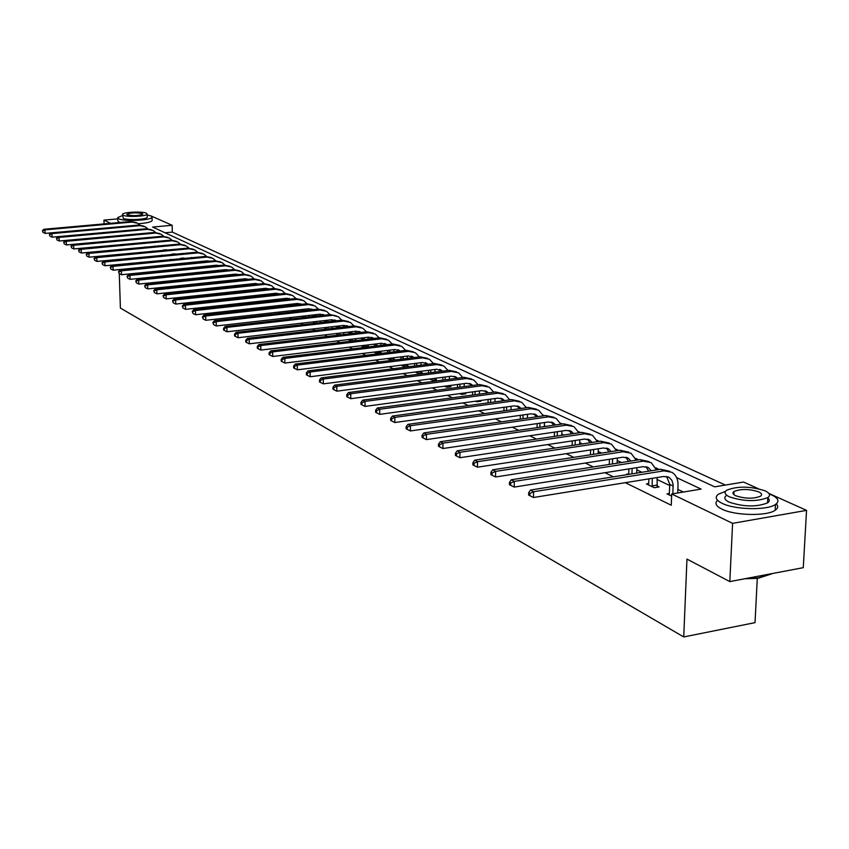 <?xml version="1.0" encoding="UTF-8"?>
<svg xmlns="http://www.w3.org/2000/svg" width="849" height="849" viewBox="0 0 849 849"><rect width="100%" height="100%" fill="white"/><g stroke="black" fill="none" stroke-linecap="round" stroke-linejoin="round"><path stroke-width="1.27" d="M757.287 578.402L755.026 622.635L683.732 636.952L120.399 308.06L119.274 273.601M151.037 215.943L172.145 225.282L152.661 227.054L714.709 486.838L743.533 482.052L758.274 488.674M725.364 485.066L172.315 232.106L172.145 225.282M768.897 493.449L806.55 510.366L732.591 523.345L671.697 493.969L701.115 489.088L676.6 477.605M732.591 523.345L729.822 581.597L803.271 567.673L806.55 510.366M172.315 232.106L165.035 232.785M145.158 246.953L145.752 247.25M153.393 250.996L154.083 251.336M161.809 255.125L162.594 255.517M170.394 259.348L171.275 259.773M179.16 263.646L180.137 264.135M188.107 268.04L189.2 268.581M197.244 272.529L198.454 273.123M206.583 277.114L207.909 277.761M216.124 281.794L217.567 282.505M225.876 286.58L227.447 287.355M235.842 291.472L237.55 292.311M246.04 296.481L247.876 297.383M256.472 301.597L258.446 302.573M267.138 306.839L269.271 307.89M278.048 312.199L280.34 313.323M289.222 317.685L291.685 318.884M300.673 323.299L303.295 324.583M312.39 329.051L315.191 330.431M324.392 334.952L327.385 336.416M336.692 340.99L339.876 342.55M349.31 347.177L352.696 348.843M362.247 353.524L365.845 355.296M375.513 360.04L379.333 361.918M389.118 366.726L393.172 368.71M403.095 373.581L407.393 375.693M417.443 380.628L421.995 382.857M432.173 387.855L437.002 390.232M447.317 395.294L452.421 397.799M462.885 402.935L468.287 405.589M478.889 410.789L484.599 413.601M495.349 418.875L501.388 421.836M512.297 427.196L518.675 430.326M529.734 435.76L536.483 439.071M547.711 444.579L554.832 448.081M566.219 453.663L573.754 457.367M585.311 463.034L593.26 466.939M604.997 472.702L613.392 476.83M625.31 482.678L671.251 505.229L671.697 493.969M683.36 492.038L677.863 489.417M669.744 485.543L657.02 479.483M641.908 472.277L636.824 469.847M621.468 462.525L617.223 460.508M601.644 453.079L598.205 451.435M582.425 443.91L579.75 442.637M563.789 435.028L561.815 434.083M545.684 426.4L544.389 425.784M528.11 418.016L527.452 417.708M414.599 363.903L413.919 363.574M401.004 357.418L400.059 356.973M387.749 351.093L386.56 350.531M374.812 344.927L373.39 344.248M362.194 338.921L360.549 338.125M349.884 333.041L348.016 332.161M337.86 327.311L335.79 326.324M326.112 321.707L323.851 320.635M314.608 314.799L314.639 316.274L312.199 315.075M303.135 310.766L300.811 309.652M291.854 305.385L289.679 304.345M280.828 300.122L278.812 299.166M270.056 294.985L268.188 294.094M259.529 289.965L257.788 289.138M249.224 285.062L247.632 284.298M239.153 280.255L237.688 279.554M229.304 275.554L227.957 274.917M219.658 270.958L218.437 270.375M210.223 266.459L209.109 265.928M200.99 262.054L200.046 261.609L200.056 262.15M191.938 257.746L191.333 257.459M154.911 246.03L155.516 246.316M158.869 245.998L158.328 245.743M163.231 250.052L166.616 249.733M171.731 254.169L175.138 253.83M180.391 258.361L183.84 258.022M292.534 311.912L291.387 312.082M303.486 317.197L302.244 317.335L302.828 317.622M314.682 322.599L313.419 322.747L314.554 323.289M326.154 328.128L324.859 328.276L326.557 329.104M337.881 333.784L336.554 333.944L338.857 335.058M349.905 339.579L348.546 339.738L351.465 341.16M360.984 345.755L364.391 347.411M374.027 352.07L377.656 353.831M381.721 353.333L381.021 352.993M387.409 358.554L391.262 360.422M395.369 359.902L394.032 359.265M401.142 365.197L404.644 366.895L408.783 366.365L407.371 365.686M415.235 372.021L418.313 373.507L422.494 372.966L421.051 372.276M429.7 379.015L432.332 380.299L436.556 379.736L435.081 379.025M444.558 386.21L446.733 387.261L450.989 386.698L449.471 385.966M459.829 393.607L461.506 394.414L465.804 393.83L464.244 393.076M475.525 401.195L476.671 401.757L481.022 401.153L479.865 400.601M491.656 409.006L496.049 408.39M508.254 417.039L512.69 416.413M628.727 473.891L626.466 474.251L627.231 474.623M648.763 483.537L646.429 483.909L654.271 487.708L659.089 486.923L656.956 485.893M669.437 493.481L667.017 493.874L671.612 496.103M104.077 223.892L103.949 220.114L117.799 218.883M729.822 581.597L686.968 559.098L683.732 636.952M110.582 223.319L103.949 220.114M117.12 259.932L116.366 259.539M109.001 255.666L108.343 255.326M119.147 269.6L119.189 270.99M659.302 469.497L655.746 467.831M638.66 459.829L635.519 458.364M618.666 450.469L615.907 449.174M599.267 441.374L596.868 440.26M580.44 432.566L578.392 431.6M562.176 424.001L560.446 423.195M544.432 415.692L543.02 415.034M527.187 407.616L526.072 407.085M510.429 399.762L509.591 399.37M494.139 392.132L493.556 391.856M133.442 225.547L45.114 233.401L42.949 232.318L42.45 230.673L42.949 232.318M42.45 230.673L43.861 229.272L130.958 221.493L136.307 222.618M43.861 229.272L44.965 229.867L132.179 222.067L137.708 223.298L139.852 225.049M42.896 230.907L44.965 229.867L45.114 233.401M122.5 215.54L117.756 217.567L118.733 218.777C123.954 221.706 151.684 220.39 152.056 217.206L150.995 215.922L147.195 214.956M117.778 218.002L117.873 220.942L119.688 222.502M147.248 216.898L147.259 217.238C146.994 219.53 127.063 220.485 123.285 218.373L122.479 214.701M146.421 213.216C142.494 211.157 122.744 212.101 122.468 214.383L123.179 215.264C126.968 217.344 146.898 216.399 147.174 214.128L146.421 213.216M127.329 214.893C133.622 216.049 138.769 215.805 142.781 214.16L142.303 213.577C135.989 212.43 130.842 212.675 126.862 214.33L127.329 214.893M138.345 223.712C146.442 223.138 151.048 222.098 152.151 220.581L152.141 220.103M725.502 491.369L718.413 494.192C714.614 497.132 715.845 500.178 722.117 503.33C734.799 509.825 767.369 510.525 775.498 504.455C779.711 501.345 778.416 498.161 771.592 494.903L769.236 493.948M769.173 499.743L767.719 499.223M717.585 500.337C714.497 503.202 715.919 506.121 721.852 509.103C734.523 515.651 767.072 516.362 775.19 510.238C778.045 508.286 778.416 506.163 776.304 503.86M767.581 497.726C769.841 499.573 769.831 501.303 767.528 502.905C756.427 507.171 743.618 506.917 729.111 502.141C724.547 499.859 723.645 497.652 726.426 495.519L726.447 495.041M732.963 493.195L733.929 493.014M765.013 490.807C750.24 486.127 737.463 485.946 726.67 490.255C723.889 492.378 724.791 494.564 729.365 496.824C743.883 501.568 756.692 501.823 767.804 497.588C770.796 495.381 769.863 493.12 765.013 490.807M735.743 495.752C745.135 498.798 753.381 498.957 760.513 496.219C762.413 494.808 761.818 493.354 758.719 491.868C749.232 488.844 740.986 488.727 734.003 491.497C732.188 492.866 732.772 494.288 735.743 495.752M746.812 578.371L758.125 577.914L772.07 573.584M771.614 573.913L757.733 578.36L744.902 578.731M141.348 229.188L52.086 237.168L49.9 236.075L49.391 234.409L49.9 236.075M49.391 234.409L50.813 232.997L138.61 225.081L144.012 226.216M50.813 232.997L51.938 233.602L139.852 225.654L145.434 226.895L147.62 228.689M49.836 234.653L51.938 233.602L52.086 237.168M149.371 232.913L59.197 241.01L56.979 239.917L56.469 238.229L56.979 239.917M56.469 238.229L57.902 236.797L146.421 228.731L151.865 229.877M57.902 236.797L59.048 237.412L147.684 229.315L153.298 230.567L155.537 232.414M56.925 238.473L59.048 237.412L59.197 241.01M157.532 236.701L66.445 244.937L64.206 243.822L63.686 242.114L64.206 243.822M63.686 242.114L65.129 240.67L154.38 232.446L159.867 233.613M65.129 240.67L66.296 241.296L155.664 233.05L161.331 234.303L163.613 236.202M165.842 240.575L73.831 248.927L71.581 247.812L71.051 246.083L71.581 247.812M64.153 242.368L66.296 241.296L66.445 244.937M71.051 246.083L72.494 244.618L162.488 236.245L168.038 237.412M72.494 244.618L73.693 245.255L163.804 236.86L169.513 238.123L171.848 240.076M71.528 246.337L73.693 245.255L73.831 248.927M174.31 244.533L81.377 253.013L79.106 251.877L78.564 250.137L79.106 251.877M78.564 250.137L80.018 248.651L170.766 240.118L176.359 241.296M80.018 248.651L81.239 249.298L172.103 240.745L177.855 242.007L180.253 244.024M79.053 250.391L81.239 249.298L81.377 253.013M182.949 248.566L89.081 257.173L86.778 256.027L86.227 254.265L86.778 256.027M86.227 254.265L87.702 252.758L179.213 244.066L184.859 245.255M87.702 252.758L88.943 253.427L180.572 244.703L186.377 245.977L188.818 248.046M86.725 254.53L88.943 253.427L89.081 257.173M196.565 262.5L196.554 261.917M195.185 262.638L195.164 262.054M191.747 252.684L96.935 261.428L94.61 260.272L94.059 258.478L94.61 260.272M94.059 258.478L95.534 256.96L187.82 248.099L193.519 249.298M95.534 256.96L96.807 257.64L189.221 248.746L195.058 250.03L197.562 252.164M94.557 258.754L96.807 257.64L96.935 261.428M205.437 266.947L205.426 266.299M204.025 267.085L204.004 266.448M208.95 265.949L208.96 266.586M203.845 261.779L203.739 261.205M205.118 261.651L204.949 261.089M200.714 256.886L104.958 265.758L102.612 264.591L102.039 262.787L102.612 264.591M102.039 262.787L103.536 261.248L196.618 252.206L202.37 253.427M103.536 261.248L104.83 261.948L198.04 252.875L203.93 254.159L206.487 256.356M102.559 263.073L104.83 261.948L104.958 265.758M214.489 271.489L214.479 270.778M213.046 271.638L213.025 270.927M218.034 270.417L218.044 271.128M212.887 266.193L212.781 265.567M110.2 267.191L110.784 269.016L110.2 267.191L111.697 265.631L113.023 266.342L113.15 270.194L207.124 260.866L209.799 261.152M214.203 266.066L214.022 265.44M111.697 265.631L205.585 256.409L211.401 257.629M110.731 267.477L113.023 266.342L207.039 257.088L212.982 258.383L215.593 260.643M113.15 270.194L110.784 269.016M223.733 276.127L223.712 275.352M222.258 276.286L222.236 275.501M227.299 274.98L227.32 275.766M222.12 270.714L222.013 270.014M223.478 270.576L223.287 269.886M219.18 265.546L216.315 265.206L121.524 274.726L119.125 273.527L118.542 271.68L119.125 273.527M118.542 271.68L120.049 270.099L214.744 260.696L220.613 261.927M120.049 270.099L121.396 270.82L216.24 261.386L222.226 262.691L224.889 265.015M227.012 269.632L227.108 270.205M119.083 271.967L121.396 270.82L121.524 274.726M233.167 280.881L233.157 280.021M231.66 281.04L231.65 280.181M236.765 279.65L236.786 280.499M231.533 275.331L231.437 274.556M232.944 275.182L232.743 274.429M228.752 270.035L225.696 269.642L130.077 279.342L127.658 278.143L127.053 276.265L127.658 278.143M127.053 276.265L128.57 274.673L224.104 265.068L230.026 266.321M128.57 274.673L129.95 275.405L225.622 265.779L231.66 267.085L234.388 269.494M236.489 274.142L236.595 274.811M127.605 276.562L129.95 275.405L130.077 279.342M242.803 285.731L242.793 284.808M241.265 285.901L241.254 284.967M246.433 284.415L246.454 285.349M241.158 280.043L241.052 279.204M242.602 279.894L242.411 279.066M238.198 274.503L235.279 274.163L138.812 284.075L136.371 282.855L135.755 280.955L136.371 282.855M135.755 280.955L137.283 279.342L233.666 269.536L239.651 270.799M137.283 279.342L138.695 280.096L235.215 270.269L241.296 271.584L244.088 274.057M246.168 278.759L246.284 279.512M136.318 281.263L138.695 280.096L138.812 284.075M252.652 290.698L252.641 289.689M251.081 290.867L251.06 289.859M256.313 289.297L256.334 290.305M250.975 284.871L250.89 283.948M252.482 284.712L252.28 283.81M248.428 279.289L245.074 278.79L147.747 288.904L145.275 287.673L144.648 285.752L145.275 287.673M144.648 285.752L146.187 284.107L243.43 274.11L249.468 275.384M146.187 284.107L147.63 284.882L245.011 274.843L251.145 276.169L254 278.727M256.058 283.481L256.186 284.319M145.221 286.06L147.63 284.882L147.747 288.904M262.712 295.781L262.702 294.688M261.099 295.961L261.089 294.858M266.406 294.285L266.427 295.378M261.014 289.806L260.93 288.809M262.564 289.647L262.362 288.649M258.595 284.075L255.082 283.513L156.874 293.839L154.38 292.597L153.743 290.655L154.38 292.597M153.743 290.655L155.293 288.989L253.405 278.769L259.507 280.064M155.293 288.989L156.768 289.774L255.018 279.533L261.205 280.86L264.135 283.502M266.172 288.299L266.299 289.244M154.327 290.974L156.768 289.774L156.874 293.839M272.996 300.981L272.985 299.793M271.351 301.162L271.33 299.973M271.266 294.858L271.192 293.775M276.721 299.389L276.742 300.578M268.602 289L268.061 288.596M272.869 294.688L272.678 293.616M268.974 288.957L265.312 288.342L166.213 298.89L163.687 297.628L163.04 295.664L163.687 297.628M163.04 295.664L164.6 293.977L263.604 283.545L269.77 284.839M164.6 293.977L166.107 294.783L265.259 284.319L271.489 285.657L274.482 288.384M276.498 293.234L276.636 294.274M163.645 295.993L166.107 294.783L166.213 298.89M283.513 306.309L283.502 305.024M281.826 306.489L281.804 305.216M281.751 300.026L281.688 298.848M287.27 304.611L287.28 305.884M279.162 294.009L278.525 293.531M283.407 299.846L283.216 298.678M279.586 293.956L275.776 293.276L175.775 304.059L173.217 302.785L172.549 300.79L173.217 302.785M172.549 300.79L174.119 299.081L274.025 288.416L280.255 289.732M174.119 299.081L175.669 299.909L275.723 289.212L282.006 290.56L285.073 293.372M287.068 298.286L287.195 299.432M173.175 301.119L175.669 299.909L175.775 304.059M294.263 311.753L294.242 310.384M292.534 311.954L292.523 310.575M292.459 305.311L292.417 304.048M298.052 309.959L298.073 311.328M289.955 299.124L289.233 298.583M294.178 305.12L293.987 303.868M289.509 298.668L286.463 298.328L185.549 309.344L182.96 308.049L182.28 306.033L182.96 308.049M182.28 306.033L183.862 304.303L284.691 293.404L290.984 294.73M183.862 304.303L185.443 305.152L286.421 294.221L292.767 295.569L295.898 298.477M297.861 303.454L297.988 304.706M182.917 306.372L185.443 305.152L185.549 309.344M305.258 317.346L305.247 315.87M303.464 317.547L303.475 316.061M303.422 310.734L303.38 309.365M309.089 315.425L309.1 316.91M300.992 304.367L300.185 303.74M305.184 310.532L305.003 309.174M301.533 304.313L297.405 303.496L195.546 314.746L192.935 313.451L192.245 311.403L192.935 313.451M192.245 311.403L193.827 309.641L295.601 298.508L301.957 299.856M193.827 309.641L195.45 310.511L297.373 299.336L303.762 300.695L306.977 303.709M308.909 308.749L309.036 310.097M192.893 311.753L195.45 310.511L195.546 314.746M316.507 323.066L316.486 321.484M314.608 323.278L314.682 321.686M320.37 321.039L320.381 322.62M312.294 309.736L311.392 309.015M316.444 316.072L316.284 314.618M312.888 309.662L308.601 308.771L205.787 320.285L203.144 318.969L202.444 316.9L203.144 318.969M202.444 316.9L204.036 315.117L306.754 303.73L313.185 305.088M204.036 315.117L205.691 315.998L308.569 304.579L315.021 305.948L318.301 309.057M320.211 314.172L320.328 315.626M203.102 317.261L205.691 315.998L205.787 320.285M328.011 328.924L328.001 327.236M326.058 328.86L326.143 327.449M326.112 321.951L326.09 320.381M331.917 326.78L331.927 328.467M323.851 315.223L322.864 314.417M327.969 321.739L327.82 320.179M324.498 315.149L320.062 314.183L216.272 325.963L213.598 324.626L212.876 322.524L213.598 324.626M212.876 322.524L214.489 320.71L318.173 309.068L324.679 310.447M214.489 320.71L216.187 321.622L320.031 309.938L326.547 311.307L329.9 314.533L336.448 315.934M336.384 320.773L331.789 319.723L331.885 321.293M213.555 322.896L216.187 321.622L216.272 325.963M339.791 334.941L339.78 333.126M339.759 327.555L339.632 325.878M337.796 334.538L337.881 333.349M337.86 327.778L337.838 326.09M343.622 325.411L343.707 327.098M343.728 332.659L343.739 334.474M335.673 320.858L334.602 319.956M331.789 319.723L227.012 331.768L224.306 330.42L224.274 328.669L223.574 328.287L223.605 330.038L224.306 330.42M223.574 328.287L225.187 326.451L329.868 314.544L338.337 316.804L341.776 320.147M225.187 326.451L226.927 327.385L331.768 315.435M224.274 328.669L226.927 327.385L227.012 331.768M351.9 341.107L351.847 339.176M351.836 333.519L351.719 331.715M349.809 340.353L349.905 339.409M349.884 333.742L349.873 331.938M355.742 331.248L355.816 333.041M355.837 338.698L355.89 340.619M347.782 326.621L346.625 325.613M348.557 326.525L343.803 325.39L238.017 337.722L235.279 336.353L235.247 334.58L234.536 334.198L234.568 335.971L235.279 336.353M234.536 334.198L236.16 332.33L341.839 320.147L348.514 321.548M236.16 332.33L237.943 333.286L343.781 321.049L350.414 322.44L353.937 325.899M235.247 334.58L237.943 333.286L238.017 337.722M351.857 340.799L355.837 340.322M364.306 347.368L364.2 345.373M364.2 339.621L364.104 337.7M362.109 346.307L362.205 345.607M362.194 339.865L362.194 337.934M368.158 337.223L368.222 339.144M368.222 344.885L368.339 346.933M360.188 332.521L358.936 331.418M361.027 332.426L356.102 331.195L249.298 343.813L246.518 342.434L246.497 340.64L245.764 340.247L245.796 342.041L246.518 342.434M245.764 340.247L247.399 338.348L354.107 325.878L360.867 327.311M247.399 338.348L249.224 339.335L356.092 326.812L362.778 328.202L366.386 331.789M246.497 340.64L249.224 339.335L249.298 343.813M364.21 346.774L368.222 346.286M376.967 353.502L376.86 351.73M376.86 345.893L376.797 343.834M374.812 346.137L374.812 344.078M380.883 343.346L380.925 345.394M380.925 351.221L381.095 353.407M372.891 338.581L371.554 337.361M373.793 338.475L368.71 337.149L260.855 350.075L258.054 348.674L258.022 346.859L257.279 346.456L257.3 348.27L258.054 348.674M257.279 346.456L258.924 344.524L366.672 331.757L373.528 333.211M258.924 344.524L260.792 345.532L368.71 332.712L375.449 334.113L379.142 337.828M258.022 346.859L260.792 345.532L260.855 350.075M376.86 352.897L380.925 352.388M389.935 359.774L389.84 358.246M389.85 352.324L389.787 350.128M387.738 352.579L387.749 350.382M393.915 349.629L393.947 351.815M393.936 357.737L394.169 360.05M385.913 344.79L384.48 343.452M386.879 344.673L381.636 343.251L272.72 356.484L269.876 355.073L269.844 353.226L269.08 352.823L269.101 354.649L269.876 355.073M269.08 352.823L270.735 350.86L379.545 337.775L386.497 339.26M270.735 350.86L272.656 351.889L381.636 338.762L388.439 340.162L392.217 344.015M269.844 353.226L272.656 351.889L272.72 356.484M389.829 359.159L393.925 358.649M403.233 366.216L403.126 364.943M403.158 358.925L403.116 356.591M400.993 359.191L401.004 356.856M407.276 356.071L407.297 358.405M407.265 364.423L407.52 366.524M399.263 351.157L397.735 349.703M400.293 351.03L394.881 349.501L284.882 363.064L282.006 361.632L281.985 359.774L281.189 359.35L281.21 361.207L282.006 361.632M281.189 359.35L282.855 357.355L392.747 343.951L399.794 345.458M282.855 357.355L284.829 358.416L394.891 344.959L401.757 346.371L405.62 350.372M281.985 359.774L284.829 358.416L284.882 363.064M403.126 365.59L407.265 365.07M416.87 372.807L416.763 371.82M416.795 365.696L416.785 363.213M414.577 365.983L414.599 363.489M420.966 362.682L420.977 365.166M420.945 371.278L421.2 373.136M412.943 357.694L411.33 356.113M414.057 357.556L408.465 355.922L297.373 369.814L294.444 368.36L294.433 366.481L293.627 366.046L293.637 367.925L294.444 368.36M293.627 366.046L295.293 364.019L406.289 350.287L413.431 351.815M295.293 364.019L297.32 365.112L408.486 351.316L415.416 352.738L419.374 356.888M294.433 366.481L297.32 365.112L297.373 369.814M416.763 372.18L420.934 371.65M430.857 379.577L430.751 378.887M430.793 372.658L430.793 370.015M428.522 372.955L428.533 370.302M435.017 369.464L435.017 372.117M434.964 378.336L435.229 379.917M426.983 364.401L425.264 362.682M428.161 364.253L422.409 362.502L310.182 376.744L307.221 375.269L307.211 373.369L306.383 372.923L306.393 374.823L307.221 375.269M306.383 372.923L308.07 370.864L420.17 356.782L427.429 358.331M308.07 370.864L310.14 371.979L422.431 357.843L429.424 359.265L433.478 363.574M307.211 373.369L310.14 371.979L310.182 376.744M430.751 378.941L434.964 378.389M445.163 379.811L445.173 376.998M442.817 380.119L442.838 377.296M449.439 376.436L449.418 379.259M449.408 385.573L449.63 386.879M441.384 371.289L439.58 369.421M442.637 371.13L436.704 369.251L323.342 383.865L320.349 382.368L320.338 380.437L319.479 379.981L319.5 381.912L320.349 382.368M319.479 379.981L321.177 377.89L434.423 363.457L441.788 365.028M321.177 377.89L323.31 379.036L436.747 364.539L443.804 365.972L447.943 370.44M320.338 380.437L323.31 379.036L323.342 383.865M459.903 387.165L459.925 384.173M457.494 387.484L457.526 384.491M464.233 383.599L464.201 386.592M464.233 393.002L464.414 394.021M456.157 378.367L454.268 376.351M457.494 378.187L456.168 377.147L451.392 376.181L336.862 391.177L333.827 389.659L333.816 387.706L332.946 387.24L332.957 389.192L333.827 389.659M332.946 387.24L334.644 385.117L449.057 370.302L456.529 371.894M334.644 385.117L336.841 386.284L451.435 371.406L458.556 372.849L462.801 377.497M333.816 387.706L336.841 386.284L336.862 391.177M475.037 394.732L475.069 391.538M472.564 395.061L472.606 391.877M479.42 390.954L479.377 394.138M479.462 400.654L479.589 401.354M471.333 385.637L469.348 383.451M472.755 385.446L471.301 384.279L466.472 383.302L350.754 398.69L347.676 397.152L347.676 395.178L346.774 394.689L346.774 396.663L347.676 397.152M346.774 394.689L348.483 392.535L464.085 377.327L471.662 378.951M348.483 392.535L350.743 393.734L466.526 378.474L473.721 379.906L478.051 384.746M347.676 395.178L350.743 393.734L350.754 398.69M490.584 402.511L490.626 399.126M488.037 402.861L488.09 399.476M495.02 398.521L494.967 401.906M486.923 393.119L484.843 390.763M488.43 392.907L486.827 391.591L481.956 390.614L365.038 406.406L361.918 404.856L361.918 402.851L360.995 402.352L360.995 404.357L361.918 404.856M360.995 402.352L362.714 400.155L479.515 384.544L487.22 386.199M362.714 400.155L365.038 401.397L482.03 385.722L489.289 387.165L493.715 392.185M361.918 402.851L365.038 401.397L365.038 406.406M506.556 410.513L506.609 406.915M503.935 410.884L503.998 407.287M511.045 406.3L510.981 409.887M502.926 400.802L500.761 398.266M504.529 400.579L502.799 399.104L497.885 398.128L379.726 414.354L376.563 412.784L376.563 410.746L375.619 410.237L375.608 412.264L376.563 412.784M375.619 410.237L377.349 407.998L495.381 391.962L503.202 393.649M377.349 407.998L379.736 409.271L497.96 393.172L505.282 394.626L509.814 399.847M376.563 410.746L379.736 409.271L379.726 414.354M522.973 418.759L523.048 414.938M520.278 419.141L520.352 415.32M527.526 414.301L527.441 418.111M519.386 408.709L517.126 405.981M521.084 408.475L519.217 406.841L514.25 405.854L394.838 422.526L391.633 420.934L391.633 418.875L390.657 418.345L390.657 420.404L391.633 420.934M390.657 418.345L392.397 416.063L511.682 399.592L519.63 401.312M392.397 416.063L394.859 417.379L514.335 400.834L521.732 402.288L526.359 407.732M391.633 418.875L394.859 417.379L394.838 422.526M539.847 427.249L539.943 423.195M537.077 427.652L537.162 423.598M544.464 422.547L544.368 426.591M536.303 416.848L533.968 413.919M538.096 416.594L536.09 414.79L531.081 413.803L410.396 430.942L407.138 429.318L407.149 427.238L406.14 426.686L406.13 428.777L407.138 429.318M406.14 426.686L407.891 424.373L528.449 407.435L536.526 409.186M407.891 424.373L410.417 425.72L531.187 408.719L538.648 410.173L543.381 415.84M407.149 427.238L410.417 425.72L410.396 430.942M557.22 436.004L557.315 431.695M554.355 436.418L554.461 432.12M561.889 431.027L561.783 435.325M553.707 425.232L551.277 422.08M555.607 424.956L553.463 422.961L548.401 421.974L426.41 439.602L423.11 437.957L423.12 435.845L422.091 435.282L422.07 437.394L423.11 437.957M422.091 435.282L423.853 432.916L545.705 415.511L553.909 417.284M423.853 432.916L426.453 434.317L548.518 416.827L556.053 418.281L560.892 424.192M423.12 435.845L426.453 434.317L426.41 439.602M575.081 445.025L575.208 440.461M572.141 445.47L572.258 440.896M579.825 439.771L579.697 444.324M571.61 433.871L569.106 430.485M573.616 433.574L571.335 431.388L566.23 430.39L442.913 448.527L439.559 446.861L439.58 444.717L438.509 444.133L438.498 446.277L439.559 446.861M438.509 444.133L440.281 441.724L563.46 423.81L571.801 425.625M440.281 441.724L442.966 443.167L566.357 425.169L573.966 426.633L578.901 432.788M439.58 444.717L442.966 443.167L442.913 448.527M593.483 454.332L593.621 449.492M590.437 454.799L590.575 449.949M598.29 448.781L598.142 453.621M590.034 442.764L587.455 439.135M592.167 442.446L589.737 440.047L584.579 439.06L459.914 457.717L456.518 456.03L456.539 453.854L455.435 453.26L455.414 455.435L456.518 456.03M455.435 453.26L457.218 450.798L581.745 432.364L590.225 434.221M457.218 450.798L459.978 452.284L584.728 433.765L592.411 435.229L597.452 441.65M456.539 453.854L459.978 452.284L459.914 457.717M612.426 463.936L612.585 458.8M609.285 464.435L609.444 459.288M617.297 458.067L617.138 463.204M609.02 451.944L606.366 448.049M611.269 451.604L608.701 448.983L603.49 447.985L477.446 467.205L473.997 465.485L474.029 463.278L472.893 462.663L472.861 464.87L473.997 465.485M472.893 462.663L474.676 460.158L600.583 441.183L609.211 443.061M474.676 460.158L477.531 461.686L603.66 442.616L611.407 444.091L616.554 450.787M474.029 463.278L477.531 461.686L477.446 467.205M631.943 473.869L632.134 468.404M628.706 474.379L628.886 468.924M636.899 467.65L636.708 473.105M628.568 461.41L625.84 457.24M630.945 461.039L628.239 458.184L622.986 457.187L495.54 476.979L492.038 475.238L492.07 472.999L490.892 472.373L490.86 474.602L492.038 475.238M490.892 472.373L492.685 469.815L619.993 450.257L628.769 452.177M492.685 469.815L495.625 471.386L623.166 451.742L630.998 453.217L636.241 460.211M492.07 472.999L495.625 471.386L495.54 476.979M652.149 486.679L652.276 478.327M648.54 484.938L648.933 478.868M657.094 477.541L657.2 487.23M648.721 471.184L645.93 466.706M651.236 470.781L648.392 467.672L643.086 466.674L514.207 487.082L510.642 485.31L510.684 483.039L509.474 482.381L509.432 484.652L510.642 485.31M509.474 482.381L511.278 479.781L640.019 459.627L648.944 461.58M511.278 479.781L514.314 481.404L643.277 461.145L651.183 462.631L656.532 469.943M510.684 483.039L514.314 481.404L514.207 487.082M652 485.915L656.818 485.129M672.854 493.778L673.13 484.492L671.899 480.343L669.182 477.456L663.822 476.459L533.48 497.503L529.872 495.699L529.914 493.396L528.662 492.728L528.619 495.031L529.872 495.699M669.203 494.935L669.787 484.429L666.656 476.48M528.662 492.728L530.466 490.064L533.607 491.741L664.035 470.855L672.015 472.341C676.112 475.069 678.118 479.367 678.033 485.235L677.725 492.972M530.466 490.064L660.66 469.285L669.755 471.28M529.914 493.396L533.607 491.741L533.48 497.503M130.958 221.493L132.179 222.067M138.61 225.081L139.852 225.654M146.421 228.731L147.684 229.315M154.38 232.446L155.664 233.05M162.488 236.245L163.804 236.86M170.766 240.118L172.103 240.745M179.213 244.066L180.572 244.703M187.82 248.099L189.221 248.746M196.618 252.206L198.04 252.875M205.585 256.409L207.039 257.088M214.744 260.696L216.24 261.386M224.104 265.068L225.622 265.779M233.666 269.536L235.215 270.269M243.43 274.11L245.011 274.843M253.405 278.769L255.018 279.533M263.604 283.545L265.259 284.319M274.025 288.416L275.723 289.212M292.459 304.855L293.245 305.226M284.691 293.404L286.421 294.221M303.422 310.065L304.547 310.607M295.601 298.508L297.373 299.336M314.629 315.404L316.104 316.104M306.754 303.73L308.569 304.579M326.101 320.869L327.947 321.739M318.173 309.068L320.031 309.938M337.849 326.451L339.759 327.364M349.873 332.182L351.836 333.105M341.839 320.147L343.781 321.049M362.194 338.04L364.2 338.995M354.107 325.878L356.092 326.812M374.865 344.068L376.86 345.023M366.672 331.757L368.71 332.712M388.046 350.35L389.85 351.199M379.545 337.775L381.636 338.762M401.566 356.782L403.158 357.535M392.747 343.951L394.891 344.959M415.437 363.383L416.806 364.03M406.289 350.287L408.486 351.316M429.679 370.153L430.814 370.695M420.17 356.782L422.431 357.843M444.292 377.115L445.184 377.54M434.423 363.457L436.747 364.539M459.298 384.257L459.925 384.555M449.057 370.302L451.435 371.406M464.085 377.327L466.526 378.474M479.515 384.544L482.03 385.722M495.381 391.962L497.96 393.172M511.682 399.592L514.335 400.834M528.449 407.435L531.187 408.719M545.705 415.511L548.518 416.827M563.46 423.81L566.357 425.169M581.745 432.364L584.728 433.765M600.583 441.183L603.66 442.616M619.993 450.257L623.166 451.742M640.019 459.627L643.277 461.145M669.787 484.429L673.161 486.031M660.66 469.285L664.035 470.855M147.259 217.238L147.174 214.128M152.056 217.206L152.151 220.581M733.854 494.596L734.003 491.497M767.528 502.905L767.804 497.588M775.498 504.455L775.19 510.238M268.305 288.681L268.91 288.968M278.79 293.616L279.523 293.966M300.482 303.836L301.501 304.313M311.7 309.121L312.867 309.673M323.182 314.523L324.435 315.117M334.941 320.062L336.204 320.657M346.986 325.729L348.249 326.334M359.318 331.545L360.592 332.139M371.958 337.488L373.242 338.093M384.905 343.59L386.199 344.206M398.181 349.841L399.486 350.457M411.797 356.251L413.123 356.877M425.763 362.831L427.1 363.457M440.1 369.58L441.448 370.217M454.82 376.51L456.168 377.147M469.932 383.631L471.301 384.279M485.448 390.943L486.827 391.591M501.409 398.457L502.799 399.104M517.805 406.172L519.217 406.841M534.679 414.121L536.09 414.79M552.03 422.293L553.463 422.961M569.891 430.708L571.335 431.388M588.283 439.368L589.737 440.047M607.237 448.293L608.701 448.983M626.764 457.484L628.239 458.184M646.896 466.971L648.392 467.672M667.675 476.745L669.182 477.456"/></g></svg>
